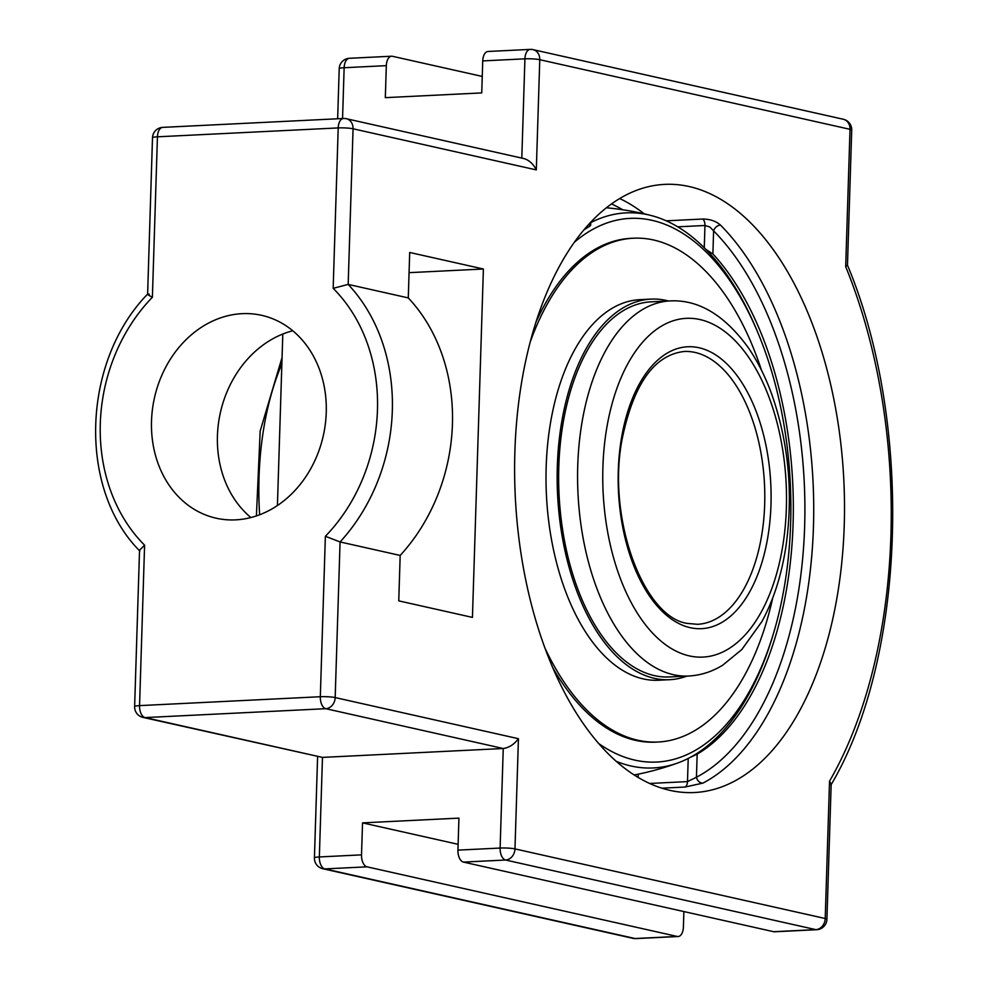 <?xml version="1.0" encoding="UTF-8"?>
<svg xmlns="http://www.w3.org/2000/svg" width="988" height="988" viewBox="0 0 988 988"><rect width="100%" height="100%" fill="white"/><g stroke="black" fill="none" stroke-linecap="round" stroke-linejoin="round"><path stroke-width="1.48" d="M661.923 788.177L685.017 787.041L702.937 783.101A304.44 164.465 87.2 0 0 813.445 526.925A304.44 164.465 87.2 0 0 720.474 225.079C715.967 221.139 710.1 219.114 702.876 219.027L666.258 220.83M685.017 787.041A6.373 3.446 87.2 0 0 687.487 781.607L696.441 777.223A6.373 5.199 -117.5 0 0 702.937 783.101M720.474 225.079A6.373 4.594 -44.8 0 0 713.608 230.896L709.841 226.968L704.963 225.486A6.373 3.446 87.2 0 0 702.876 219.027M589.75 223.214L589.651 226.314L590.602 225.412L590.812 222.078M706.037 249.532L712.891 253.965L713.608 230.896A298.067 161.032 -92.8 0 1 804.64 526.406A298.067 161.032 -92.8 0 1 696.441 777.223L697.17 754.153L690.069 757.475M697.17 754.153A276.714 149.484 87.2 0 0 793.092 523.813A276.714 149.484 87.2 0 0 712.891 253.965M589.651 226.314A276.714 149.484 87.2 0 0 583.698 230.093M514.884 451.504A304.44 164.465 -92.8 0 1 664.603 184.386A304.44 164.465 -92.8 0 1 843.838 480.378A304.44 164.465 -92.8 0 1 694.527 792.524A304.44 164.465 -92.8 0 1 514.884 451.504M149.324 294.189C146.372 293.695 147.397 294.708 152.387 297.24L157.438 136.813A10.757 5.805 -92.8 0 1 162.724 127.378A10.757 10.757 0 0 0 152.498 137.777A10.757 1.334 1.8 0 1 157.438 136.813L338.205 127.921L333.166 288.348L348.171 284.408L408.279 297.907A175.642 146.187 102.6 0 1 452.43 424.297A175.642 146.187 102.6 0 1 400.177 555.441L340.07 541.943L325.373 536.286L320.322 696.725A10.757 5.805 -92.8 0 0 325.805 708.692A10.757 8.954 -77.4 0 0 335.179 697.577A10.757 1.334 -178.2 0 0 320.322 696.725L139.555 705.617A10.757 5.805 -92.8 0 0 145.038 717.584L325.805 708.692L503.25 748.509L500.113 848.05A10.757 5.805 87.2 0 0 505.597 860.017A10.757 8.954 -77.4 0 0 514.97 848.902L518.441 738.703C514.155 744.396 509.092 747.669 503.25 748.509L322.471 757.401L145.038 717.584A10.757 8.954 102.6 0 1 143.025 717.412L322.471 757.401L319.346 856.942A10.757 1.334 -178.2 0 0 314.419 857.905A10.757 10.757 0 0 0 322.804 868.736L633.049 938.353A10.757 10.757 0 0 0 635.926 938.6A10.757 5.805 -92.8 0 1 635.062 938.526A10.757 8.954 102.6 0 1 633.049 938.353M683.881 911.566L683.4 927.09A10.757 5.805 -92.8 0 1 678.114 936.525A10.757 5.805 -92.8 0 1 677.249 936.451L367.005 866.834A10.757 5.805 -92.8 0 1 361.522 854.867L362.534 822.868L458.123 844.32M531.075 49.474A10.757 5.805 87.2 0 0 530.21 49.4L488.023 51.475A10.757 5.805 87.2 0 0 482.737 60.91L481.736 92.909L385.32 97.651L386.333 65.653A10.757 5.805 -92.8 0 1 391.619 56.217A10.757 5.805 -92.8 0 1 392.483 56.291L482.255 76.434M134.627 706.581A10.757 1.334 -178.2 0 1 139.555 705.617L144.594 545.178L139.543 550.18L134.627 706.581A10.757 10.757 0 0 0 143.025 717.412M139.876 551.069C77.607 488.875 81.868 361.596 147.62 294.091L152.498 137.777M518.441 738.703L335.179 697.577L340.07 541.943A175.642 146.187 -77.4 0 0 392.322 410.81A175.642 146.187 -77.4 0 0 348.171 284.408L353.062 128.786L536.311 169.899C533.248 163.885 529.123 160.118 523.961 158.586L346.38 118.733A10.757 10.757 0 0 0 343.491 118.486A10.757 5.805 -92.8 0 0 338.205 127.921A10.757 1.334 1.8 0 1 353.062 128.786A10.757 8.954 -77.4 0 0 346.38 118.733M457.938 850.125A10.757 5.805 87.2 0 0 463.421 862.092L773.653 931.709A10.757 5.805 87.2 0 0 774.518 931.783L816.706 929.708A10.757 10.757 0 0 0 826.919 919.309A10.757 1.334 -178.2 0 0 825.215 918.519L514.97 848.902A10.757 1.334 1.8 0 0 500.113 848.05L457.938 850.125L458.938 818.126L362.534 822.868M536.311 169.899L539.769 59.7L850.013 129.317L845.691 266.649A390.717 211.086 -92.8 0 1 829.525 781.187L831.167 784.163L826.919 919.309M845.691 266.649L847.445 265.08C913.591 423.012 906.465 657.786 830.908 785.077M282.803 334.043L277.418 505.523M400.177 555.441L398.757 600.865L472.437 617.401L483.391 269.008L409.699 252.471L408.279 297.907M235.638 519.861A103.95 86.512 102.6 0 1 216.125 518.194A103.95 86.512 102.6 0 1 152.436 409.39A103.95 86.512 102.6 0 1 242.122 313.665A103.95 86.512 102.6 0 1 261.647 315.333A103.95 86.512 102.6 0 1 325.324 424.136A103.95 86.512 102.6 0 1 235.638 519.861M292.794 330.782A103.95 86.512 -77.4 0 0 220.386 412.614A103.95 86.512 -77.4 0 0 250.89 517.539M409.069 272.663L483.391 269.008M670.099 300.908L651.154 301.834A187.782 101.455 87.2 0 0 558.813 466.188A187.782 101.455 87.2 0 0 669.605 676.953L688.55 676.027C700.665 675.36 712.076 671.729 722.784 665.134L741.827 649.524L761.909 621.551C773.777 599.679 781.866 574.127 786.164 544.87C793.216 492.975 788.585 443.266 772.27 395.743C765.898 377.861 758.031 362.028 748.669 348.233C724.883 315.234 698.689 299.463 670.099 300.908A187.782 101.455 87.2 0 0 577.745 465.669A187.782 101.455 87.2 0 0 673.47 674.705A187.782 101.455 87.2 0 0 688.55 676.027M668.505 300.982A190.523 102.925 87.2 0 0 651.018 299.105A190.523 102.925 87.2 0 0 557.343 465.842A190.523 102.925 87.2 0 0 669.74 679.682A190.523 102.925 87.2 0 0 686.956 676.101M552.909 667.937A252.199 136.245 87.2 0 0 655.797 742.136L658.094 742.013A252.199 136.245 87.2 0 0 772.69 598.061M761.489 370.241A252.199 136.245 87.2 0 0 633.32 238.219L631.023 238.33A252.199 136.245 87.2 0 0 535.916 322.261M633.32 238.219A252.199 136.245 87.2 0 0 530.099 342.379M545.154 648.486A252.199 136.245 87.2 0 0 658.094 742.013M651.018 299.105L639.878 299.66A190.523 102.925 87.2 0 0 546.191 466.398A190.523 102.925 87.2 0 0 658.601 680.238L669.74 679.682M574.213 242.406A272.157 147.027 -92.8 0 1 758.364 333.858L757.067 330.758A277.875 150.114 87.2 0 0 650.759 215.409A277.875 150.114 87.2 0 0 648.375 214.841A277.875 150.114 87.2 0 0 590.799 222.596M616.364 761.365A277.875 150.114 87.2 0 0 631.048 765.996A277.875 150.114 87.2 0 0 677.731 762.995A277.875 150.114 87.2 0 0 772.171 637.779L773.147 634.568A272.157 147.027 -92.8 0 1 598.876 743.655M758.364 333.858A272.157 147.027 -92.8 0 1 790.635 523.269A272.157 147.027 -92.8 0 1 773.147 634.568M688.216 758.451L687.487 781.607L649.721 783.459M638.149 777.383L638.248 774.16M644.25 213.828A304.44 164.465 87.2 0 0 619.674 198.526M611.436 203.936A298.067 161.032 -92.8 0 1 622.761 209.765M677.731 226.832L704.963 225.486L704.259 247.753M851.718 130.095A10.757 1.334 1.8 0 0 850.013 129.317A10.757 8.954 -77.4 0 0 843.332 119.264A10.757 10.757 0 0 1 851.718 130.095L847.469 265.229M463.421 862.092L505.597 860.017L815.841 929.634A10.757 8.954 -77.4 0 0 825.215 918.519L829.525 781.187M773.653 931.709L815.841 929.634A10.757 5.805 87.2 0 0 816.706 929.708M482.737 60.91L524.924 58.835A10.757 1.334 -178.2 0 1 539.769 59.7A10.757 8.954 -77.4 0 0 533.088 49.647A10.757 10.757 0 0 0 530.21 49.4A10.757 5.805 87.2 0 0 524.924 58.835L521.8 158.092M342.552 118.535L344.145 67.727A10.757 5.805 -92.8 0 1 349.431 58.292A10.757 10.757 0 0 0 339.217 68.691A10.757 1.334 1.8 0 1 344.145 67.727L386.333 65.653M677.249 936.451L635.062 938.526L324.83 868.909A10.757 8.954 102.6 0 1 322.804 868.736M367.005 866.834L324.83 868.909A10.757 5.805 -92.8 0 1 319.346 856.942L361.522 854.867M144.594 545.178A164.897 137.233 102.6 0 1 152.387 297.24M333.166 288.348A164.897 137.233 102.6 0 1 325.373 536.286M259.634 514.76A216.15 116.769 -92.8 0 1 281.864 363.905M684.091 351.493A136.579 73.779 -92.8 0 1 764.675 504.473A136.579 73.779 -92.8 0 1 697.516 624.305L687.401 623.416C643.83 617.488 606.657 518.885 622.082 439.401C633.407 384.295 654.081 354.988 684.091 351.493M690.229 627.676A141.123 76.237 87.2 0 0 770.973 504.843A141.123 76.237 87.2 0 0 699.022 347.751A141.123 76.237 87.2 0 0 618.29 470.584A141.123 76.237 87.2 0 0 690.229 627.676M689.34 655.896A169.578 91.612 -92.8 0 1 602.902 467.126A169.578 91.612 -92.8 0 1 699.912 319.532A169.578 91.612 -92.8 0 1 786.362 508.301A169.578 91.612 -92.8 0 1 689.34 655.896M678.114 936.525L635.926 938.6M317.605 756.586L314.419 857.905M349.431 58.292L391.619 56.217M339.217 68.691L337.649 118.77M162.724 127.378L343.491 118.486M533.088 49.647L843.332 119.264M256.411 515.921L260.177 431.003L282.062 357.508M650.771 215.409A286.767 286.767 0 0 0 606.348 207.776M634.247 774.963A286.767 286.767 0 0 0 677.731 762.995"/></g></svg>
